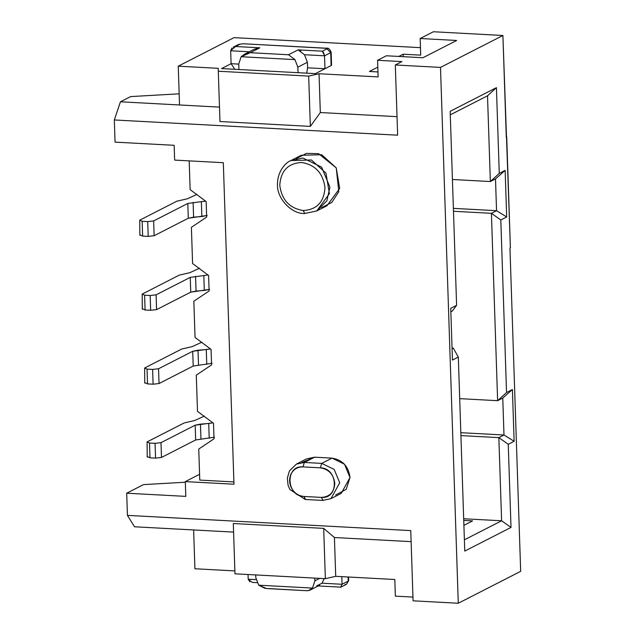 <?xml version="1.0" encoding="UTF-8"?>
<svg xmlns="http://www.w3.org/2000/svg" width="635" height="635" viewBox="0 0 635 635"><rect width="100%" height="100%" fill="white"/><g stroke="black" fill="none" stroke-linecap="round" stroke-linejoin="round"><path stroke-width="0.95" d="M452.049 348.107L453.326 348.17L458.319 357.068L464.756 551.077L458.319 357.068L453.326 348.17L452.049 348.107M463.685 518.747L501.61 520.787L498.848 437.634L460.931 435.594L498.848 437.634L501.61 520.787L511.008 527.423L508.254 444.278L498.848 437.634L503.992 435.007L502.761 398.05L497.626 400.685L491.411 213.32L453.485 211.28L491.411 213.32L497.626 400.685L506.539 392.541L500.809 219.956L491.411 213.32L496.546 210.693L495.498 178.911L490.355 181.539L487.513 95.806L490.355 181.539L499.269 173.395L496.419 87.662L487.513 95.806L496.419 87.662L499.269 173.395L490.355 181.539L452.43 179.499L490.355 181.539L495.498 178.911L496.546 210.693L453.39 208.367L496.546 210.693L506.682 216.956L505.142 170.394L495.498 178.911L505.142 170.394L499.269 173.395L505.142 170.394L506.682 216.956L496.546 210.693L491.411 213.32L500.809 219.956L506.682 216.956L500.809 219.956L506.539 392.541L497.626 400.685L459.7 398.645L497.626 400.685L502.761 398.05L503.992 435.007L460.827 432.689L503.992 435.007L514.128 441.269L512.405 389.533L502.761 398.05L512.405 389.533L506.539 392.541L512.405 389.533L514.128 441.269L503.992 435.007L498.848 437.634L508.254 444.278L514.128 441.269L508.254 444.278L511.008 527.423L464.756 551.077L511.008 527.423L501.61 520.787L464.383 539.821L501.61 520.787L463.685 518.747M456.605 305.324L452.104 311.221L450.85 311.856L452.104 311.221L456.605 305.324L450.731 308.332L452.445 360.069L458.319 357.068L452.445 360.069L450.731 308.332L456.605 305.324L450.167 111.316L456.605 305.324M452.072 348.813L453.326 348.17L452.072 348.813M506.278 137.112L506.714 136.89L510.397 247.753L509.953 247.975L510.397 247.753L502.904 35.489L440.5 67.405L458.279 603.25L520.676 571.333L509.953 247.975L520.676 571.333L458.279 603.25L413.083 600.821L410.758 530.606L127.437 515.374L134.533 526.78L193.635 529.955L194.921 568.762L234.894 570.905L194.921 568.762L193.635 529.955L233.609 532.106L134.533 526.78L127.437 515.374L410.758 530.606L413.083 600.821L458.279 603.25L440.5 67.405L502.904 35.489L506.278 137.112M316.738 210.971L327.017 205.708L339.677 188.412L336.24 167.854L321.667 154.718L301.228 155.289L290.949 160.544C285.948 162.25 277.305 171.22 277.471 184.555C276.757 198.112 291.243 213.971 304.443 213.543L316.738 210.971L326.858 200.874L329.914 187.158L321.627 167.148L302.927 158.036L290.949 160.544L311.396 159.972L325.961 173.109L329.398 193.667L316.738 210.971L304.768 213.471L303.173 210.526C316.746 209.733 324.017 202.128 324.969 187.722C323.056 173.157 315.254 164.743 301.577 162.489C288.004 163.282 280.741 170.886 279.781 185.293C281.702 199.858 289.497 208.264 303.173 210.526C289.497 208.264 281.702 199.858 279.781 185.293C280.741 170.886 288.004 163.282 301.577 162.489C315.254 164.743 323.056 173.157 324.969 187.722C324.017 202.128 316.746 209.733 303.173 210.526L304.768 213.471M302.014 462.494L314.627 457.192L304.348 462.455L321.731 463.383L332.01 458.129L314.627 457.192L306.641 458.867L296.362 464.121L304.348 462.455L314.627 457.192L332.01 458.129L321.731 463.383L334.2 469.456L339.725 482.798L330.938 498.673L322.953 500.34L321.366 497.395C329.724 496.903 334.193 492.228 334.78 483.362C333.597 474.401 328.803 469.225 320.381 467.828L303.006 466.9C297.767 466.812 293.83 469.067 291.203 473.639C288.909 478.433 289.076 483.362 291.695 488.426C294.64 493.3 298.736 495.983 303.982 496.459L321.366 497.395L303.982 496.459C286.075 496.403 285.036 465.026 303.006 466.9L320.381 467.828L321.731 463.383L304.348 462.455L303.006 466.9L304.348 462.455L296.362 464.121L289.433 470.94L287.33 478.226L288.068 485.211L289.83 489.442L305.252 499.483L322.628 500.412L330.938 498.673L339.725 482.798L334.2 469.456L321.731 463.383L320.381 467.828C338.288 467.987 339.32 499.173 321.366 497.395L322.953 500.34M330.938 498.673L341.217 493.411L350.004 477.544L344.48 464.201L332.01 458.129C342.527 459.867 348.528 466.336 350.004 477.544L346.218 489.339L335.566 495.038M305.578 499.404L303.982 496.459L305.252 499.483M422.894 57.745L456.66 40.473L420.164 38.505L420.711 55.142L403.169 54.197L398.772 56.444L403.169 54.197L403.257 56.69L403.169 54.197L420.711 55.142L420.164 38.505L433.38 31.75L502.904 35.489L433.38 31.75L420.164 38.505L456.66 40.473L422.894 57.745L386.39 55.777L422.894 57.745M463.907 525.336L472.599 520.883L463.74 520.406L472.599 520.883L463.907 525.336M450.167 111.316L496.419 87.662L450.167 111.316M450.286 114.84L487.513 95.806L450.286 114.84M377.809 67.167L369.395 71.469L377.968 71.93L369.395 71.469L377.809 67.167M185.309 481.6L233.974 484.211L223.314 162.703L174.641 160.091L223.314 162.703L233.974 484.211L185.309 481.6L185.801 496.38L126.698 493.204L185.801 496.38L185.309 481.6L199.581 474.297L185.309 481.6M233.902 481.925L199.779 480.092L198.747 449.048L214.019 438.809L213.503 423.283L197.493 411.361L196.294 375.142L211.566 364.895L211.058 349.377L195.04 337.447L193.842 301.228L209.113 290.989L208.605 275.463L192.588 263.541L191.389 227.322L206.669 217.075L206.153 201.557L190.143 189.627L189.182 160.869L190.143 189.627L206.153 201.557L206.669 217.075L191.389 227.322L192.588 263.541L208.605 275.463L209.113 290.989L193.842 301.228L195.04 337.447L211.058 349.377L211.566 364.895L196.294 375.142L197.493 411.361L213.503 423.283L214.019 438.809L198.747 449.048L199.779 480.092L233.902 481.925M234.045 37.632L420.465 47.657L234.045 37.632L178.244 66.175L179.53 104.973L219.512 107.124L120.436 101.798L114.324 119.959L397.637 135.191L395.311 64.976L440.5 67.405L395.311 64.976L401.915 61.595L395.311 64.976L397.637 135.191L114.324 119.959L120.436 101.798L179.53 104.973L178.244 66.175L218.226 68.318L178.244 66.175L234.045 37.632M412.956 597.083L395.359 596.13L394.803 579.501L395.359 596.13L412.956 597.083M386.39 55.777L377.579 60.285L401.915 61.595L377.579 60.285L386.39 55.777M378.135 76.914L377.579 60.285L378.135 76.914L319.04 73.739L320.326 112.538L397.026 116.665L320.326 112.538L319.04 73.739L308.681 76.089L310.348 126.389L320.326 112.538L310.348 126.389L308.681 76.089L319.04 73.739L378.135 76.914M411.123 541.647L334.423 537.528L335.709 576.326L394.803 579.501L335.709 576.326L334.423 537.528L323.683 528.376L325.358 578.675L335.709 576.326L325.358 578.675L234.974 573.818L233.307 523.518L234.974 573.818L325.358 578.675L323.683 528.376L233.307 523.518L323.683 528.376L334.423 537.528L411.123 541.647M218.297 71.231L218.226 68.318L218.297 71.231L308.681 76.089L218.297 71.231L219.972 121.531L218.297 71.231M238.935 69.517L221.552 68.58L231.1 63.698L234.775 69.294L231.1 63.698L221.552 68.58L238.935 69.517L238.752 63.976L238.935 69.517L298.029 72.692L238.935 69.517M331.097 64.683L331.121 65.596L315.412 73.628L298.029 72.692L315.412 73.628L324.961 68.747L307.578 67.81L306.713 73.16L307.578 67.81L324.961 68.747L324.525 55.809L304.49 54.737L307.396 62.27L307.578 67.81L307.396 62.27L297.847 67.151L298.029 72.692L297.847 67.151L294.95 59.619L241.165 56.721L238.752 63.976L241.165 56.721L294.95 59.619L288.52 54.753L298.061 49.871L300.76 51.125M219.972 121.531L310.348 126.389L219.972 121.531M238.752 64.111L231.1 63.698L230.672 50.768L231.1 63.698L238.752 64.111M331.121 65.596L330.692 52.657L324.525 55.809L324.961 68.747L331.121 65.596L331.573 65.127L331.145 52.189L330.692 52.657L331.121 65.596M233.569 47.022L235.49 46.506L230.672 50.768L249.269 51.768L230.672 50.768L232.005 48.006M348.551 577.017L348.671 580.644L346.472 584.287L348.226 581.112L342.059 584.271L340.59 587.137L342.059 584.271L322.024 583.192L324.207 578.612L322.024 583.192L342.059 584.271L341.805 576.651L342.059 584.271L348.226 581.112L348.091 576.993L348.226 581.112L348.671 580.644L346.472 584.287L344.868 584.621M249.793 581.708L248.198 579.223L248.047 574.516L248.198 579.223L256.024 579.644L248.198 579.223L252.206 582.39M322.024 583.192L316.778 585.859M255.976 48.538L259.826 47.816L250.277 52.697L288.52 54.753L294.95 59.619L297.847 67.151L307.396 62.27L304.49 54.737L324.525 55.809L322.397 51.181L298.061 49.871L322.397 51.181L327.096 48.776L330.692 52.657L331.145 52.189C329.835 49.006 328.263 47.688 326.422 48.228L327.096 48.776L322.397 51.181M323.421 52.141L324.525 55.809L330.692 52.657L326.422 48.228L242.991 43.744L326.096 48.308L242.991 43.744L238.593 44.434L242.665 43.823L238.593 44.434L233.22 47.188M235.49 46.506L240.189 44.101L235.49 46.506L259.826 47.816L235.49 46.506M314.801 578.104L314.889 580.827L319.683 578.374L314.889 580.827L314.801 578.104M266.644 588.558L258.691 585.184L255.794 577.644L255.699 574.929L255.794 577.644L258.691 585.184L312.476 588.073L314.889 580.827L312.476 588.073L258.691 585.184L265.136 588.423M307.411 590.748L268.057 588.542M308.372 590.693L312.476 588.073L309.92 590.193L307.134 590.733M266.2 588.534L307.316 590.748M304.49 54.737L298.061 49.871L288.52 54.753L250.277 52.697L241.165 56.721L244.459 54.229L250.277 52.697L259.826 47.816L253.992 49.355M174.157 145.312L115.054 142.129L114.324 119.959L115.054 142.129L174.157 145.312L174.641 160.091L174.157 145.312M130.619 96.591L179.165 93.821L130.619 96.591L120.436 101.798L130.619 96.591M143.494 484.616L185.333 482.227L143.494 484.616L126.698 493.204L127.437 515.374L126.698 493.204L143.494 484.616M296.426 158.567L306.38 153.392L318.548 153.654L336.24 167.854L338.796 191.722L331.819 202.43L321.54 207.685M214.519 437.197L195.659 439.968L161.488 457.438L155.551 458.113L149.995 457.819L147.582 456.692L149.995 457.819L155.551 458.113L161.488 457.438L195.659 439.968L214.519 437.197M199.422 268.295L189.77 272.701L179.26 275.13L142.184 294.092L144.597 295.212L150.162 295.513L156.091 294.838L190.262 277.36L207.986 275.011L190.262 277.36L156.091 294.838L150.162 295.513L144.597 295.212L142.184 294.092L179.26 275.13L189.77 272.701L199.422 268.295M209.613 289.377L190.754 292.148L156.583 309.618L150.646 310.293L145.09 309.999L142.677 308.872L145.09 309.999L144.597 295.212L145.09 309.999L150.646 310.293L150.162 295.513L150.646 310.293L156.583 309.618L156.091 294.838L156.583 309.618L190.754 292.148L190.262 277.36L190.754 292.148L196.056 291.076L195.564 276.296L196.056 291.076L204.311 290.441L203.819 275.661L204.311 290.441L209.613 289.377M196.969 194.381L187.317 198.795L176.808 201.216L139.732 220.178L142.145 221.305L147.709 221.607L153.638 220.924L187.809 203.454L205.534 201.097L187.809 203.454L153.638 220.924L147.709 221.607L142.145 221.305L139.732 220.178L176.808 201.216L187.317 198.795L196.969 194.381M207.161 215.463L188.301 218.234L154.13 235.712L148.201 236.387L142.637 236.085L140.224 234.958L142.637 236.085L142.145 221.305L142.637 236.085L148.201 236.387L147.709 221.607L148.201 236.387L154.13 235.712L153.638 220.924L154.13 235.712L188.301 218.234L187.809 203.454L188.301 218.234L193.604 217.17L193.111 202.382L193.604 217.17L201.859 216.527L201.366 201.747L201.859 216.527L207.161 215.463M212.066 363.284L193.207 366.054L159.036 383.532L153.099 384.207L147.542 383.905L145.129 382.778L147.542 383.905L153.099 384.207L159.036 383.532L193.207 366.054L212.066 363.284M204.327 416.115L194.675 420.521L184.166 422.95L147.09 441.912L149.503 443.032L155.059 443.333L160.996 442.658L195.167 425.18L212.892 422.831L208.724 423.481L209.217 438.261L208.724 423.481L200.469 424.117L200.954 438.896L200.469 424.117L195.167 425.18L195.659 439.968L195.167 425.18L160.996 442.658L161.488 457.438L160.996 442.658L155.059 443.333L155.551 458.113L155.059 443.333L149.503 443.032L149.995 457.819L149.503 443.032L147.09 441.912L184.166 422.95L194.675 420.521L204.327 416.115M147.225 457.065L147.09 441.912M142.319 309.245L142.184 294.092M139.867 235.339L139.732 220.178M201.874 342.202L192.222 346.615L181.713 349.036L144.637 367.998L147.05 369.125L152.614 369.427L158.544 368.744L192.715 351.274L210.439 348.917L206.272 349.567L206.764 364.347L206.272 349.567L198.017 350.202L198.509 364.99L198.017 350.202L192.715 351.274L193.207 366.054L192.715 351.274L158.544 368.744L159.036 383.532L158.544 368.744L152.614 369.427L153.099 384.207L152.614 369.427L147.05 369.125L147.542 383.905L147.05 369.125L144.637 367.998L181.713 349.036L192.222 346.615L201.874 342.202M144.772 383.159L144.637 367.998M340.614 587.145L318.238 585.938M341.098 587.042L346.472 584.287M252.174 582.39L257.048 582.652M253.936 49.379L244.38 54.269M319.532 585.279L309.975 590.169"/></g></svg>
